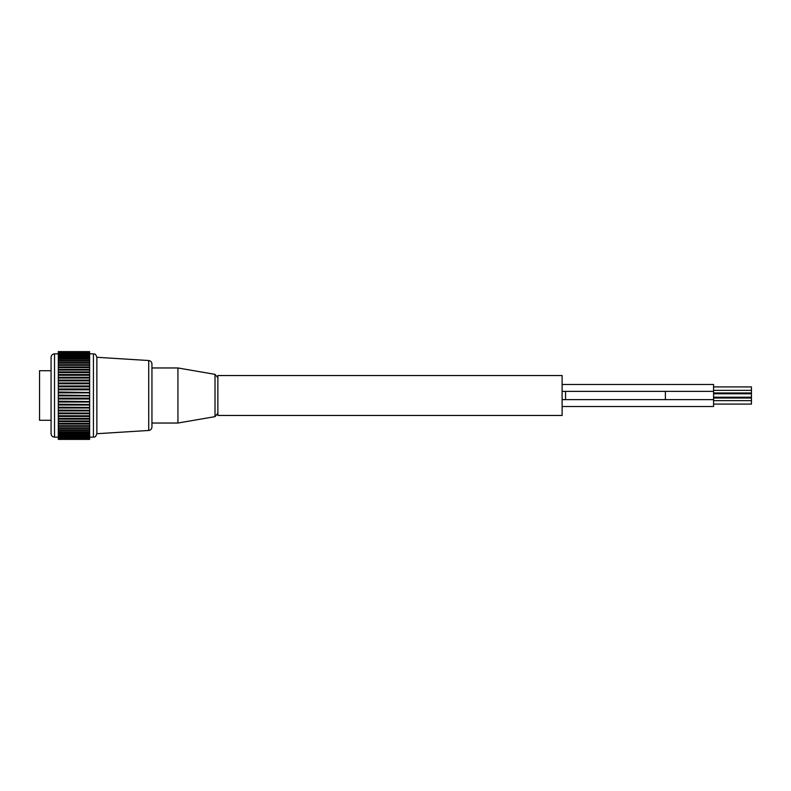 <?xml version="1.0" encoding="UTF-8"?>
<svg xmlns="http://www.w3.org/2000/svg" width="791" height="791" viewBox="0 0 791 791"><rect width="100%" height="100%" fill="white"/><g stroke="black" fill="none" stroke-linecap="round" stroke-linejoin="round"><path stroke-width="1.19" d="M217.871 413.258L215.014 416.649L215.014 374.351L177.935 367.963L177.935 423.037L151.951 423.037M51.079 422.79L51.079 433.765C51.306 435.831 52.453 436.958 54.53 437.156L54.53 353.844C52.433 354.052 51.286 355.199 51.079 357.285L51.079 422.79M58.307 415.779L89.64 415.779L89.64 439.391L58.307 439.381L58.307 351.609L89.64 351.619L58.307 351.609M58.307 398.99L89.64 398.99L89.64 398.13L58.307 398.13M58.307 398.516L89.64 398.516M58.307 395.5L89.64 395.5L89.64 398.13M89.64 395.5L58.307 395.075M58.307 392.484L89.64 392.484L89.64 395.075M89.64 392.484L58.307 392.01M58.307 389.488L89.64 389.488L89.64 392.01M89.64 389.488L89.64 388.964L58.307 388.964M58.307 386.522L89.64 386.522L89.64 388.964M89.64 386.522L89.64 385.959L58.307 385.959M58.307 383.595L89.64 383.595L89.64 385.959M89.64 383.595L89.64 382.992L58.307 382.992M58.307 380.728L89.64 380.728L89.64 382.992M89.64 380.728L89.64 380.085L58.307 380.085M58.307 377.93L89.64 377.93L89.64 380.085M89.64 377.93L89.64 377.258L58.307 377.258M58.307 375.221L89.64 375.221L89.64 377.258M89.64 375.221L89.64 374.519L58.307 374.519M89.64 351.619L89.64 372.61L58.307 372.61L89.64 372.61L89.64 374.519M89.64 415.779L58.307 415.73M58.307 413.07L89.64 413.07L89.64 415.73M89.64 413.07L58.307 412.961M58.307 410.272L89.64 410.272L89.64 412.961M89.64 410.272L58.307 410.104M58.307 407.405L89.64 407.405L89.64 410.104M89.64 407.405L58.307 407.187M58.307 404.478L89.64 404.478L89.64 407.187M89.64 404.478L58.307 404.201M58.307 401.512L89.64 401.512L89.64 404.201M89.64 401.512L58.307 401.185M89.64 398.99L89.64 401.185M89.64 418.39L58.307 418.39L89.64 418.39M93.427 353.844L93.427 437.156C94.416 436.494 95.197 438.441 96.868 433.715L96.868 357.285C95.197 352.559 94.416 354.506 93.427 353.844L89.64 353.844M148.718 360.528L148.718 430.472C150.695 430.175 151.773 429.029 151.951 427.031L151.951 363.969C151.773 361.971 150.695 360.825 148.718 360.528L96.868 357.285M89.64 392.87L58.307 392.87M89.64 389.815L58.307 389.815M89.64 386.799L58.307 386.799M89.64 383.813L58.307 383.813M89.64 380.896L58.307 380.896M89.64 378.039L58.307 378.039M89.64 375.27L58.307 375.27M89.64 371.879L58.307 371.879M89.64 370.05L58.307 370.05M89.64 369.357L58.307 369.357M89.64 367.617L58.307 367.617M89.64 366.965L58.307 366.965M89.64 365.323L58.307 365.323M89.64 364.7L58.307 364.7M89.64 363.168L58.307 363.168M89.64 362.594L58.307 362.594M89.64 361.18L58.307 361.18M89.64 360.647L58.307 360.647M89.64 359.351L58.307 359.351M89.64 358.877L58.307 358.877M89.64 357.71L58.307 357.71M89.64 357.275L58.307 357.275M89.64 356.237L58.307 356.237M89.64 355.861L58.307 355.861M89.64 354.971L58.307 354.971M89.64 354.645L58.307 354.645M89.64 353.893L58.307 353.893M89.64 353.626L58.307 353.626M89.64 353.013L58.307 353.013M89.64 352.806L58.307 352.806M89.64 352.351L58.307 352.351M89.64 352.203L58.307 352.203M89.64 351.896L58.307 351.896M89.64 351.807L58.307 351.807M89.64 351.649L58.307 351.649M89.64 439.351L58.307 439.351M89.64 439.193L58.307 439.193M89.64 439.104L58.307 439.104M89.64 438.797L58.307 438.797M89.64 438.649L58.307 438.649M89.64 438.194L58.307 438.194M89.64 437.987L58.307 437.987M89.64 437.374L58.307 437.374M89.64 437.107L58.307 437.107M89.64 436.355L58.307 436.355M89.64 436.029L58.307 436.029M89.64 435.139L58.307 435.139M89.64 434.763L58.307 434.763M89.64 433.725L58.307 433.725M89.64 433.29L58.307 433.29M89.64 432.123L58.307 432.123M89.64 431.649L58.307 431.649M89.64 430.353L58.307 430.353M89.64 429.82L58.307 429.82M89.64 428.406L58.307 428.406M89.64 427.832L58.307 427.832M89.64 426.3L58.307 426.3M89.64 425.677L58.307 425.677M89.64 424.035L58.307 424.035M89.64 423.383L58.307 423.383M89.64 421.643L58.307 421.643M89.64 420.95L58.307 420.95M89.64 419.121L58.307 419.121M89.64 416.481L58.307 416.481M89.64 413.742L58.307 413.742M89.64 410.915L58.307 410.915M89.64 408.008L58.307 408.008M89.64 405.041L58.307 405.041M89.64 402.036L58.307 402.036M89.64 395.925L58.307 395.925M51.079 420.288L39.55 420.288L39.55 370.712L51.079 370.712M217.871 375.537L217.871 415.463L562.114 415.463L562.114 375.537L217.871 375.537M562.114 384.495L713.581 384.495L713.581 406.505L562.114 406.505M713.581 398.031L751.45 398.031L751.45 404.092L713.581 404.092M713.581 386.908L751.45 386.908L751.45 392.969L713.581 392.969M713.581 390.349L751.45 390.349M713.581 400.651L751.45 400.651M713.581 393.78L751.45 393.78L751.45 397.22L713.581 397.22M562.114 391.367L565.555 391.367L565.555 399.633L562.114 399.633M565.555 391.367L665.389 391.367L665.389 399.633L565.555 399.633M215.014 416.649L177.935 423.037M215.014 374.351L217.871 377.742M177.935 367.963L151.951 367.963M58.307 437.156L54.53 437.156M58.307 353.844L54.53 353.844M93.427 437.156L89.64 437.156M148.718 430.472L96.868 433.715M89.64 439.391L58.307 439.391M665.389 399.633L713.581 399.633M665.389 391.367L713.581 391.367"/></g></svg>

